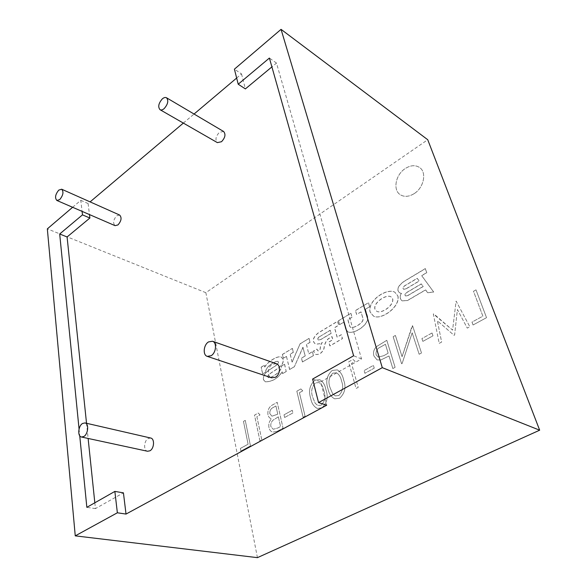 <?xml version="1.0" encoding="UTF-8"?>
<svg xmlns="http://www.w3.org/2000/svg" width="587" height="587" viewBox="0 0 587 587"><rect width="100%" height="100%" fill="white"/><g stroke="black" fill="none" stroke-linecap="round" stroke-linejoin="round"><path stroke-width="0.44" stroke-dasharray="2.94 2.2" d="M414.195 193.622C409.044 196.777 404.458 197.173 400.415 194.811C392.63 190.261 395.491 174.772 405.177 168.601C410.496 165.211 415.266 164.83 419.485 167.442C426.998 172.13 423.902 187.664 414.18 193.615C409.036 196.77 404.443 197.166 400.407 194.803C392.615 190.261 395.484 174.765 405.162 168.594C410.489 165.204 415.258 164.822 419.478 167.442C427.006 172.13 423.909 187.671 414.195 193.622M119.645 215.047L116.688 215.796C113.276 219.809 112.733 223.097 115.059 225.657M223.581 131.466L219.369 132.354C215.664 136.426 214.996 139.838 217.359 142.612M150.654 438.019L148.195 438.496C143.852 440.778 143.323 450.655 147.542 451.256M276.345 363.727L272.412 364.27C267.496 366.904 266.865 376.553 271.561 377.808M265.845 372.004L262.638 373.912L261.149 367.161L264.333 365.246L264.73 367.029C266.359 363.089 276.851 355.289 281.195 357.021L283.073 359.281C284.71 368.181 267.503 372.341 267.701 376.891L268.303 377.544C271.025 378.461 282.009 371.483 281.466 366.009L284.497 364.219L286.207 371.468L282.545 373.611L282.127 371.828C277.805 378.388 272.185 381.711 265.258 381.821L263.475 379.774C261.817 370.324 278.15 367 278.421 362.054L277.82 361.379C274.584 360.653 264.473 367.99 265.845 372.004L262.638 373.912M360.946 311.88L356.603 314.471L355.451 310.53L368.423 302.738L369.627 306.693L365.319 309.268L367.403 316.224C369.898 324.391 354.365 334.26 348.003 331.978L345.728 329.292L343.711 322.168L339.557 324.648L338.464 320.729L350.828 313.304L351.965 317.237L347.827 319.71L349.727 326.357L350.593 327.341C354.027 328.617 364.219 322.344 362.913 318.514L361.049 311.924L356.603 314.471M243.48 421.385L248.103 444.212L240.369 448.424L240.897 451.065L250.451 445.871L245.256 420.373L243.473 421.385L248.096 444.212L240.369 448.424L240.89 451.065L250.466 445.871L245.271 420.38L243.473 421.385M260.026 414.936L258.28 413.021L254.531 415.141L259.909 440.742L261.765 439.736L256.893 416.704L260.012 414.936L258.265 413.013L254.516 415.134L259.902 440.742L261.751 439.736L256.879 416.697L260.012 414.936M277.299 431.291L283.051 428.165L277.203 402.3L273.131 404.604C269.22 406.505 267.489 409.843 267.929 414.627C268.384 416.719 269.411 418.047 271.018 418.619L271.532 418.744C269.22 421.239 268.362 424.174 268.956 427.563C269.536 430.036 270.812 431.555 272.779 432.135L277.306 431.298L283.066 428.172L277.218 402.308L273.138 404.612C269.235 406.505 267.503 409.851 267.943 414.635C268.391 416.719 269.426 418.054 271.033 418.619L271.539 418.744C269.228 421.239 268.376 424.181 268.971 427.563C269.55 430.036 270.82 431.562 272.794 432.142L277.306 431.298M284.636 417.496L292.898 412.947L292.267 410.269L284.02 414.833L284.636 417.496L292.913 412.947L292.267 410.269M302.775 390.854L300.852 388.939L296.831 391.199L303.112 417.284L305.093 416.205L299.421 392.74L302.76 390.854L300.837 388.932L296.831 391.199L303.105 417.276L305.086 416.205L299.414 392.74L302.76 390.854M310.662 398.199C311.499 403.1 313.693 406.505 317.244 408.42L321.896 407.855C327.157 402.931 328.493 396.893 325.91 389.746C325.066 384.984 322.997 381.623 319.695 379.672L314.889 380.229C309.687 385.094 308.278 391.081 310.662 398.199C311.514 403.1 313.707 406.505 317.251 408.42L321.903 407.855C327.172 402.931 328.507 396.9 325.917 389.753C325.081 384.984 323.011 381.623 319.71 379.672L314.903 380.229C309.701 385.094 308.292 391.089 310.677 398.206L310.662 398.199M355.128 361.365L352.985 359.449L348.641 361.893L356.067 388.528L358.217 387.361L351.503 363.397L355.113 361.357L352.97 359.442L348.641 361.893L356.06 388.521L358.202 387.354L351.496 363.397L355.113 361.357M374.235 368.166L373.42 365.408L364.116 370.551L364.901 373.303L374.22 368.166L373.413 365.4L364.101 370.551L364.894 373.303L374.22 368.166M392.842 368.548L395.102 367.315L386.796 340.306L376.531 346.579C373.831 349.302 372.95 352.413 373.882 355.92L377.059 359.904L380.787 360L388.99 355.971L392.842 368.548L395.117 367.323L386.804 340.313L376.546 346.587C373.846 349.302 372.958 352.42 373.89 355.927L377.067 359.912L380.794 360.007L389.005 355.979L392.842 368.548M257.429 557.65L205.861 292.693L427.74 139.735M473.056 324.985L486.535 317.67L475.998 289.853L473.496 291.269L482.874 316.166L471.992 322.094L473.056 324.985L486.542 317.67L475.998 289.853M439.215 343.373L441.637 342.06L437.374 320.796L454.052 335.309L454.617 335.008L457.398 309.54L467.289 328.118L469.82 326.746L456.106 301.102L452.577 330.129L433.338 313.979L439.201 343.373L441.629 342.052L437.359 320.788L454.052 335.309L454.609 335.001L457.39 309.532L467.289 328.118L469.827 326.754L456.106 301.102L452.584 330.129L433.69 313.796L433.338 313.979L439.201 343.373M422.838 341.392L432.979 335.815L432.017 332.99L421.906 338.582L422.838 341.392L432.986 335.815L432.017 332.99M412.155 332.792L419.155 354.255L421.503 352.985L412.573 325.726L412.089 325.998L402.066 356.691L395.389 335.448L393.151 336.711L401.611 363.786L402.132 363.5L412.155 332.792L419.155 354.255L421.51 352.985L412.573 325.726M327.95 388.616C328.837 393.459 331.068 396.863 334.634 398.815L339.587 398.257C344.98 393.239 346.315 387.127 343.6 379.936C342.713 375.24 340.614 371.887 337.305 369.891L332.183 370.434C326.856 375.394 325.447 381.455 327.95 388.616C328.852 393.466 331.075 396.863 334.649 398.822L339.602 398.257C344.987 393.239 346.33 387.134 343.615 379.943C342.72 375.24 340.621 371.894 337.312 369.891L332.191 370.441C326.864 375.401 325.455 381.462 327.964 388.616L327.95 388.616M397.825 295.921C400.503 306.766 380.963 320.531 373.471 316.085L370.074 312.057C367.168 300.823 386.437 287.821 394.684 292.091L397.927 295.973C400.605 306.818 381.066 320.575 373.581 316.136L370.177 312.108C367.271 300.867 386.539 287.872 394.787 292.143L397.927 295.973M319.996 343.666L315.681 344.187C311.814 341.399 312.658 337.635 318.22 332.888L337.554 321.272L338.648 325.191L334.487 327.678L337.092 337.143L341.289 334.671L342.375 338.574L329.85 345.912L328.801 342.023L332.77 339.69L331.934 336.6L328.184 338.824C325.734 341.238 324.31 344.488 323.929 348.575C322.087 352.787 319.35 354.746 315.718 354.445L313.399 351.092L316.826 349.074L317.912 350.857C321.823 350.175 318.602 347.394 322.226 342.346L320.106 343.711L315.791 344.231C311.924 341.443 312.768 337.672 318.33 332.932L337.664 321.324L338.758 325.242L334.59 327.722L337.202 337.187L341.392 334.715L342.485 338.618L329.96 345.956L328.911 342.067L332.88 339.726L332.037 336.644L328.294 338.868C325.836 341.282 324.42 344.532 324.031 348.619C322.197 352.831 319.46 354.79 315.828 354.482L313.509 351.136L316.936 349.118L318.022 350.894C321.933 350.219 318.712 347.438 322.336 342.39L320.106 343.711M294.226 366.772L289.589 369.487L286.449 356.36L283.279 358.261L282.369 354.416L292.326 348.436L293.265 352.295L290.161 354.152L292.069 362.054L300.104 343.769L308.989 338.428L309.987 342.309L306.399 344.452L308.777 353.814L312.394 351.686L313.385 355.553L302.422 361.974L301.461 358.121L305.123 355.971L302.921 347.218L294.336 366.809L289.589 369.487M425.274 268.597L426.683 272.617L421.649 275.626L433.61 291.974L427.615 292.693L425.56 289.868L407.371 300.515L402.036 300.823C399.688 298.629 399.483 296.142 401.405 293.361L399.776 292.935C396.21 290.037 397.546 286.229 403.783 281.503L425.274 268.597L426.786 272.676L421.752 275.685L433.712 292.033L427.718 292.752L425.663 289.919L407.473 300.566L402.139 300.874C399.791 298.68 399.586 296.193 401.508 293.419L399.879 292.986C396.313 290.095 397.648 286.28 403.885 281.555L425.377 268.648M312.607 379.07L320.693 381.895L326.688 405.206M79.062 428.994L79.737 435.789M72.619 207.284L80.786 200.314L82.085 211.379M205.861 292.693L47.334 228.864M80.786 200.314L88.116 203.557L90.097 201.884M183.349 123.087L194.055 114.039M236.649 78.049L241.528 73.925L234.411 69.171M88.116 203.557L89.459 214.578M241.528 73.925L245.381 88.908M86.531 423.286L88.116 438.445M94.83 502.795L95.432 508.606L123.431 492.853M320.693 381.895L361.519 358.928L276.484 63.073L271.898 66.889M276.484 63.073L269.396 58.054M361.519 358.928L353.609 355.781M95.432 508.606L86.847 507.329M476.006 289.853L473.496 291.269L482.881 316.166L471.992 322.094M472.007 322.102L473.071 324.993M432.032 332.998L421.906 338.582L422.845 341.399M412.58 325.734L402.073 356.691L395.403 335.448L393.165 336.718L401.618 363.786L402.139 363.507L412.169 332.8M385.432 344.29L388.161 353.213L383.839 355.678L378.153 357.131L376.076 354.709C375.753 350.931 377.368 348.296 380.934 346.822L385.432 344.29L388.146 353.205L383.825 355.678L378.145 357.131L376.069 354.709C375.739 350.923 377.36 348.296 380.926 346.814L385.417 344.283M341.524 381.088C343.747 386.628 342.845 391.448 338.794 395.543L335.258 395.887L332.624 393.664L330.004 387.471C327.972 381.968 328.918 377.199 332.836 373.149L336.527 372.796C339.176 374.484 340.842 377.25 341.524 381.088C343.74 386.628 342.83 391.441 338.787 395.535L335.25 395.887L332.609 393.657L329.997 387.471C327.964 381.968 328.903 377.192 332.822 373.149L336.52 372.796C339.169 374.477 340.827 377.243 341.509 381.088L341.509 381.088M323.885 390.869C326.012 396.379 325.095 401.141 321.14 405.155L317.831 405.514L315.168 403.24L312.666 397.083C310.728 391.617 311.682 386.892 315.505 382.922L318.998 382.57C321.617 384.228 323.246 386.994 323.885 390.869C325.998 396.372 325.088 401.134 321.133 405.155L317.824 405.507L315.153 403.24L312.651 397.083C310.721 391.61 311.668 386.892 315.498 382.915L318.983 382.57C321.603 384.228 323.232 386.987 323.87 390.861L323.87 390.861M292.282 410.276L284.02 414.833L284.644 417.504M275.927 405.977L277.776 414.202L271.95 416.19L269.815 413.637C269.653 410.621 270.842 408.552 273.381 407.415L275.927 405.977L277.761 414.195L271.935 416.19L269.8 413.637C269.646 410.621 270.834 408.545 273.373 407.407L275.912 405.977M278.37 416.843L280.542 426.522L277.834 428.004L273.219 429.273L270.842 426.536C270.519 423.895 271.319 421.723 273.248 420.021L278.37 416.843L280.535 426.514L277.82 427.996L273.204 429.273L270.834 426.529C270.512 423.895 271.311 421.723 273.241 420.021L278.355 416.843M392.74 298.922C394.038 305.651 381.499 314.06 376.876 311.367L375.02 309.202C373.09 302.951 385.96 294.058 390.935 296.751L392.637 298.871C393.936 305.6 381.396 314.008 376.766 311.315L374.91 309.151C372.98 302.907 385.857 294.006 390.832 296.692L392.637 298.871M319.042 337.011L330.305 330.283L331.156 333.401L320.81 339.55L318.536 340.115C317.501 339.433 317.67 338.398 319.042 337.011L330.202 330.239L331.046 333.357L320.7 339.506L318.425 340.071C317.391 339.396 317.56 338.361 318.932 336.967M356.713 314.515L355.451 310.53M355.553 310.574L368.423 302.738M368.533 302.789L369.627 306.693M369.729 306.744L365.319 309.268M365.422 309.312L367.513 316.276C370.008 324.442 354.475 334.304 348.113 332.029L345.831 329.344L343.711 322.168M343.821 322.212L339.557 324.648M339.668 324.692L338.464 320.729M338.574 320.773L350.828 313.304M350.931 313.355L351.965 317.237M352.068 317.288L347.827 319.71M347.937 319.761L349.83 326.401L350.703 327.392C354.137 328.661 364.329 322.388 363.015 318.565L361.049 311.924M289.699 369.524L286.449 356.36M286.559 356.404L283.279 358.261M283.389 358.297L282.369 354.416M282.479 354.46L292.326 348.436M292.436 348.48L293.265 352.295M293.375 352.332L290.161 354.152M290.264 354.188L292.069 362.054M292.179 362.091L300.104 343.769M300.214 343.813L308.989 338.428M309.1 338.472L309.987 342.309M310.097 342.353L306.399 344.452M306.509 344.488L308.777 353.814M308.887 353.858L312.394 351.686M312.504 351.73L313.385 355.553M313.495 355.59L302.422 361.974M302.532 362.01L301.461 358.121M301.571 358.165L305.123 355.971M305.233 356.008L302.921 347.218M303.031 347.262L294.336 366.809M262.749 373.948L261.149 367.161M261.259 367.205L264.333 365.246M264.443 365.283L264.73 367.029M264.847 367.066C266.469 363.126 276.961 355.333 281.305 357.057L283.183 359.317C284.82 368.218 267.621 372.378 267.811 376.927L268.413 377.58C271.135 378.498 282.12 371.527 281.577 366.053L281.466 366.009M281.577 366.053L284.497 364.219M284.607 364.263L286.207 371.468M286.317 371.505L282.545 373.611M282.655 373.655L282.127 371.828M282.237 371.872C277.915 378.424 272.295 381.748 265.368 381.858L263.585 379.811C261.927 370.36 278.26 367.044 278.531 362.091L277.93 361.416C274.694 360.697 264.583 368.034 265.955 372.041M407.811 295.606L405.69 295.965C404.597 295.122 404.913 294.014 406.615 292.642L421.327 283.947L423.212 286.537L407.811 295.606L405.588 295.914C404.494 295.07 404.81 293.962 406.512 292.59L421.224 283.888L423.11 286.478L407.708 295.547M406.27 288.753L403.746 289.296C402.748 288.525 402.976 287.432 404.421 286.03L417.276 278.355L419.228 281.048L406.27 288.753L403.636 289.244C402.645 288.474 402.873 287.381 404.318 285.972L417.174 278.297L419.133 280.997L406.167 288.701"/><path stroke-width="0.88" d="M58.766 190.107C55.303 194.414 54.672 197.87 56.858 200.46L59.735 199.595C63.205 195.288 63.851 191.832 61.679 189.219L58.766 190.107M56.858 200.46L115.059 225.657L117.98 224.924C121.399 220.917 121.957 217.63 119.645 215.047L61.679 189.219M162.32 98.887C158.527 103.297 157.764 106.907 160.031 109.703C161.198 110.297 162.577 109.93 164.169 108.61C167.97 104.207 168.755 100.597 166.517 97.772C165.321 97.163 163.927 97.53 162.32 98.887M160.031 109.703L217.359 142.612L221.512 141.731C225.239 137.681 225.922 134.262 223.581 131.466L166.517 97.772M82.532 423.476C78.174 425.971 77.33 436.457 81.483 437.022L83.86 436.486C88.248 434.028 89.092 423.498 84.983 422.926L82.532 423.476M81.483 437.022L147.542 451.256L149.934 450.794C154.3 448.549 154.836 438.636 150.654 438.019L84.983 422.926M208.517 341.92C203.506 344.84 202.596 355.142 207.277 356.375L211.137 355.707C216.185 352.838 217.117 342.5 212.487 341.245L208.517 341.92M207.277 356.375L271.561 377.808L275.391 377.272C280.329 374.689 280.99 365.011 276.345 363.727L212.487 341.245M79.737 435.789L86.847 507.329L114.861 491.414L123.431 492.853L126.022 514.065L326.688 405.206L318.543 402.579L312.607 379.07L353.609 355.781L269.396 58.054L238.212 84.22L234.411 69.171L281.056 29.35L427.74 139.735L539.666 430.19L257.429 557.65L75.253 535.858L47.334 228.864L72.619 207.284M114.861 491.414L117.363 512.789L126.022 514.065M82.085 211.379L82.488 214.857L59.691 233.986L79.062 428.994M117.363 512.789L75.253 535.858M90.097 201.884L183.349 123.087M194.055 114.039L236.649 78.049M281.056 29.35L382.284 367.66L318.543 402.579M539.666 430.19L382.284 367.66M82.488 214.857L89.884 218.034L67.087 236.965L86.531 423.286M89.459 214.578L89.884 218.034M271.898 66.889L245.381 88.908L238.212 84.22M88.116 438.445L94.83 502.795M67.087 236.965L59.691 233.986"/></g></svg>
